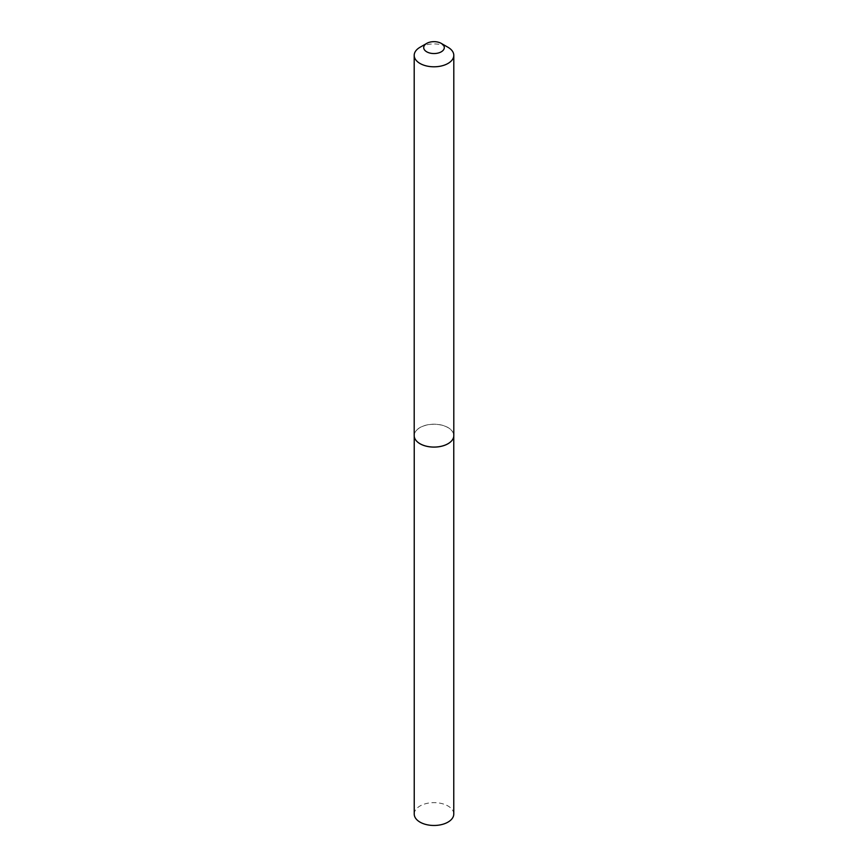 <?xml version="1.0" encoding="UTF-8"?>
<svg xmlns="http://www.w3.org/2000/svg" width="868" height="868" viewBox="0 0 868 868"><rect width="100%" height="100%" fill="white"/><g stroke="black" fill="none" stroke-linecap="round" stroke-linejoin="round"><path stroke-width="0.65" stroke-dasharray="4.34 3.25" d="M453.769 814.054A19.769 11.414 0 0 0 447.986 805.981A19.769 11.414 0 0 0 426.438 803.508A19.769 11.414 0 0 0 414.231 814.054M452.065 440.326A19.769 11.414 0 0 0 453.769 435.682A19.769 11.414 0 0 0 447.986 427.609A19.769 11.414 0 0 0 426.438 425.136A19.769 11.414 0 0 0 414.231 435.682A19.769 11.414 0 0 0 415.935 440.326M453.801 435.638A19.801 11.436 0 0 0 448.007 427.544A19.801 11.436 0 0 0 426.427 425.07A19.801 11.436 0 0 0 414.199 435.638M419.993 47.284A19.801 11.436 180 0 1 448.007 47.284M453.769 436.279L453.769 435.682M414.231 436.279L414.231 435.682"/><path stroke-width="1.3" d="M414.231 436.279L414.231 814.054A19.769 11.414 0 0 0 420.014 822.126A19.769 11.414 0 0 0 441.562 824.6A19.769 11.414 0 0 0 453.769 814.054L453.769 436.279M414.199 55.368L414.199 435.638A19.801 11.436 0 0 0 415.924 440.304L415.946 440.336A19.769 11.414 0 0 0 415.946 440.336A19.769 11.414 0 0 0 420.014 443.754A19.769 11.414 0 0 0 452.054 440.336A19.769 11.414 0 0 0 452.065 440.326L452.076 440.304A19.801 11.436 0 0 0 453.801 435.638L453.801 55.368A19.801 11.436 180 0 1 441.573 65.925A19.801 11.436 180 0 1 419.993 63.451A19.801 11.436 180 0 1 414.199 55.368A19.801 11.436 180 0 1 419.993 47.284L426.72 43.4A10.297 5.946 0 0 0 426.72 51.809A10.297 5.946 0 0 0 441.28 51.809A10.297 5.946 0 0 0 441.28 43.4L448.007 47.284A19.801 11.436 180 0 1 453.801 55.368M415.924 440.304A19.801 11.436 0 0 0 419.993 443.722A19.801 11.436 0 0 0 452.076 440.304M448.007 47.284L441.28 43.4A10.297 5.946 0 0 0 426.72 43.4"/></g></svg>
